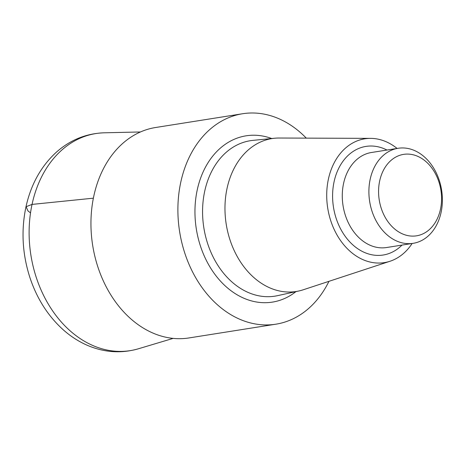 <?xml version="1.0" encoding="UTF-8"?>
<svg xmlns="http://www.w3.org/2000/svg" width="465" height="465" viewBox="0 0 465 465"><rect width="100%" height="100%" fill="white"/><g stroke="black" fill="none" stroke-linecap="round" stroke-linejoin="round"><path stroke-width="0.7" d="M412.141 243.48A62.676 47.447 -99 0 1 390.019 261.254A62.676 47.447 -99 0 1 341.816 242.294A62.676 47.447 -99 0 1 328.383 179.217A62.676 47.447 -99 0 1 370.57 138.367A62.676 47.447 -99 0 1 397.098 148.44M390.019 261.254L303.157 289.811A77.411 58.602 -99 0 1 298.763 291.009A77.411 58.602 -99 0 1 227.03 188.482A77.411 58.602 -99 0 1 274.588 138.239A77.411 58.602 -99 0 1 279.134 138.029L370.57 138.367M328.953 281.331A106.532 80.643 -99 0 1 275.908 324.186A106.532 80.643 -99 0 1 180.728 182.425A106.532 80.643 -99 0 1 242.608 113.739A106.532 80.643 -99 0 1 306.296 138.128M275.908 324.186L188.964 337.945A106.532 80.643 -99 0 1 93.785 196.184A106.532 80.643 -99 0 1 155.665 127.497L242.608 113.739M379.673 180.955A41.24 31.219 -99 0 1 432.421 168.824A41.24 31.219 -99 0 1 418.122 235.517A41.24 31.219 -99 0 1 379.673 180.955M370.175 179.298A48.11 36.421 -99 0 1 398.116 148.283A48.11 36.421 -99 0 1 441.611 190.109A48.11 36.421 -99 0 1 413.158 243.323A48.11 36.421 -99 0 1 370.175 179.298M30.521 212.894L27.97 210.924L26.121 206.698L32.044 204.408L93.372 198.177M402.01 245.084A54.986 41.623 -99 0 1 352.197 244.288A54.986 41.623 -99 0 1 334.056 181.856A54.986 41.623 -99 0 1 386.973 150.044M413.158 243.323L386.543 247.531A48.11 36.421 -99 0 1 343.559 183.512A48.11 36.421 -99 0 1 371.506 152.491L398.116 148.283M298.763 291.009L277.576 295.653A78.69 59.567 -99 0 1 204.664 191.435A78.69 59.567 -99 0 1 253.001 140.366L274.588 138.239M295.938 291.631A84.182 63.728 -99 0 1 222.183 282.941A84.182 63.728 -99 0 1 197.201 190.092A84.182 63.728 -99 0 1 271.711 138.524M173.149 338.386L138.465 348.762A109.891 83.189 -99 0 1 54.969 314.16A109.891 83.189 -99 0 1 32.044 204.408A109.891 83.189 -99 0 1 104.294 132.804L140.482 131.961M138.465 348.762C121.319 353.696 104.3 352.557 87.408 345.356C78.771 341.595 70.761 336.457 63.38 329.923C48.087 316.159 36.921 298.681 29.888 277.495C22.384 254.134 21.041 230.739 25.866 207.314C30.789 184.663 40.984 166.255 56.457 152.096C70.36 139.849 86.31 133.414 104.294 132.804"/></g></svg>
